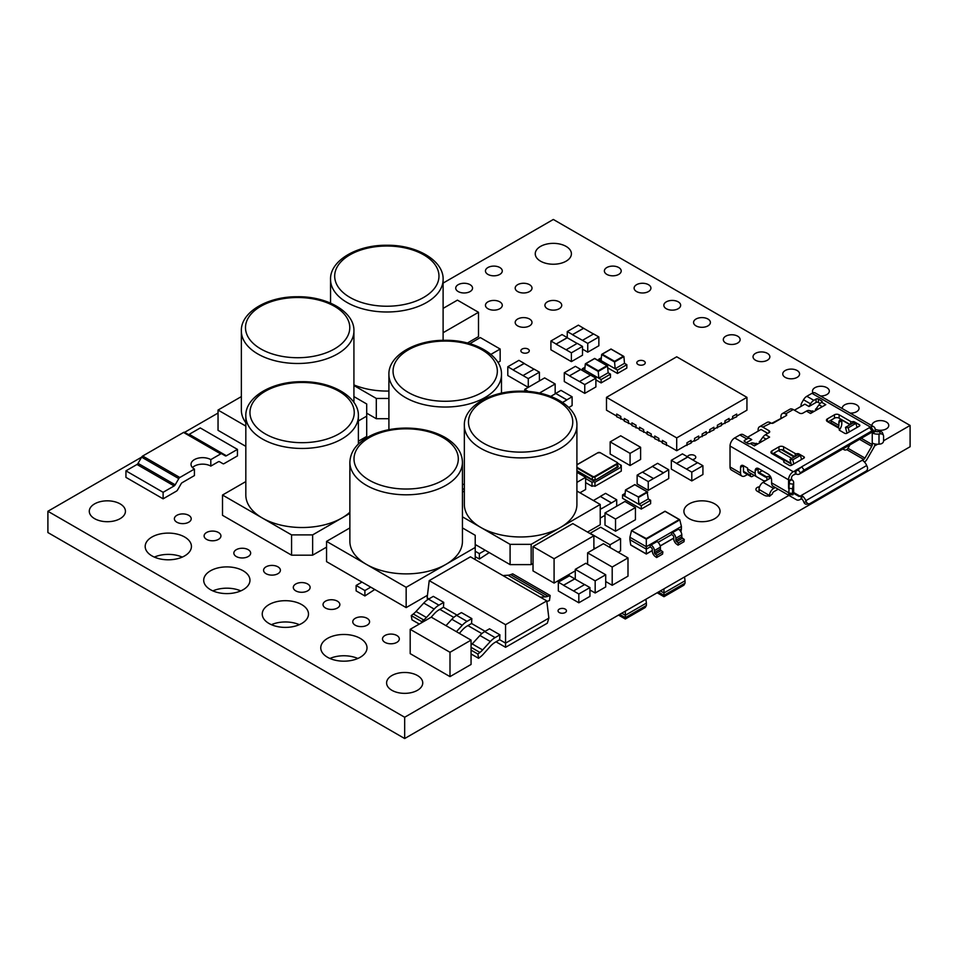 <?xml version="1.0" encoding="UTF-8"?>
<svg xmlns="http://www.w3.org/2000/svg" width="958" height="958" viewBox="0 0 958 958"><rect width="100%" height="100%" fill="white"/><g stroke="black" fill="none" stroke-linecap="round" stroke-linejoin="round"><path stroke-width="1.44" d="M413.317 613.994A16.549 9.556 120 0 0 416.023 611.467L423.759 603.049A16.549 9.556 -60 0 1 428.501 599.157L438.92 605.169A16.549 9.556 120 0 0 434.166 609.072L426.442 617.491A16.549 9.556 -60 0 1 423.735 620.006L413.317 613.994L411.257 615.599L411.976 619.838L419.293 624.065M471.061 653.955L478.581 658.302L480.545 656.769A16.549 9.556 120 0 0 483.407 654.063L490.268 646.399A16.549 9.556 -60 0 1 495.226 642.267L499.645 639.716L499.932 634.819L489.514 628.807L484.688 631.585L495.106 637.609L499.932 634.819M546.85 601.504A16.549 9.556 120 0 0 547.485 601.301L549.449 600.546L550.167 595.481L548.108 596.247A16.549 9.556 -60 0 1 545.401 596.858L540.372 597.181M194.27 437.926L194.881 437.566M188.187 434.417A2.108 1.209 120 0 0 189.229 434.309L226.399 455.769L237.44 449.386L237.44 455.912L224.052 463.636A2.108 1.209 -60 0 1 223.01 463.744L219.406 461.66M528.373 391.475L524.733 389.379L528.241 387.355L507.8 375.548L507.8 366.758L518.913 360.34L524.182 363.381L513.057 369.8L507.8 366.758M598.858 336.965L587.745 343.395L582.476 340.353L593.589 333.935L598.858 336.965L598.858 345.754L587.745 352.173L582.512 349.155M572.106 396.792L566.837 399.833L555.712 393.415L560.981 390.373L572.106 396.792L572.106 405.581L568.777 407.497M582.512 346.413L571.387 352.831L566.118 349.79L577.243 343.371L582.512 346.413L582.512 355.202L571.387 361.621L550.91 349.79L550.91 341L562.023 334.581L567.292 337.623L556.167 344.042L550.91 341M595.888 378.171L584.763 384.589L579.506 381.547L590.619 375.129L595.888 378.171L595.888 386.948L584.763 393.367L564.286 381.547L564.286 372.758L575.399 366.339L580.668 369.381L569.555 375.799L564.286 372.758M668.732 469.743L663.463 472.785L652.338 466.366L657.607 463.325L668.732 469.743L668.732 478.533L648.243 490.352L637.13 483.934L637.13 475.144L642.387 472.102L653.512 478.533L648.243 481.575L648.243 490.352M589.936 587.577L578.824 593.996L573.555 590.954L584.679 584.536L589.936 587.577L589.936 596.367L578.824 602.786L558.334 590.954L558.334 582.177L569.459 575.758L574.728 578.8L563.603 585.218L558.334 582.177M702.921 465.708L691.796 472.126L686.527 469.085L697.652 462.666L702.921 465.708L702.921 474.497L691.796 480.916L671.319 469.085L671.319 460.307L682.431 453.876L687.7 456.918L676.587 463.349L671.319 460.307M605.001 515.32L600.223 518.086M658.074 542.348L671.582 534.552L671.582 532.121L672.468 532.624A4.814 2.778 60 0 1 675.857 538.228L675.857 540.252A1.186 0.683 -120 0 0 676.587 541.641L678.312 542.923L678.025 545.162L683.988 541.713L684.287 539.474L682.551 538.192A1.186 0.683 -120 0 1 681.821 536.815L681.821 534.792A4.814 2.778 60 0 0 678.432 529.175L677.557 528.672L681.413 526.445L681.413 528.876L679.497 529.99M678.025 545.162L676.48 544.024A4.491 2.587 60 0 1 673.749 538.815L673.749 537.282A1.82 1.054 -120 0 0 672.468 535.055L671.582 534.552M656.134 541.042L646.303 546.719L646.303 549.15L650.159 546.922L650.159 544.479L651.045 544.994A4.814 2.778 60 0 1 654.434 550.599L654.434 552.622A1.186 0.683 -120 0 0 655.164 554.011L656.901 555.293L656.601 557.532L662.577 554.083L662.864 551.844L661.128 550.563A1.186 0.683 -120 0 1 660.409 549.173L660.409 547.15A4.814 2.778 60 0 0 657.008 541.545L656.134 541.042L677.557 528.672M656.601 557.532L655.056 556.382A4.491 2.587 60 0 1 652.326 551.185L652.326 549.653A1.82 1.054 -120 0 0 651.045 547.425L650.159 546.922M627.993 557.903L612.198 567.028L587.613 552.838L603.408 543.713L627.993 557.903L627.993 576.153L612.198 585.278L605.707 581.542M444.141 673.246L410.192 653.643L410.192 629.322L431.268 617.156L471.061 640.124L471.061 664.457L449.997 676.623L444.141 673.246M443.111 332.725L478.497 312.296L478.497 336.629L467.42 343.024M575.279 570.848L554.083 583.075L533.019 570.908L533.019 546.575L572.812 523.607L593.888 535.761L593.888 549.221M475.216 544.479L485.215 550.251L479.359 553.64L479.359 559.041L489.239 552.586M479.359 559.041L475.216 556.646M483.778 339.587L500.16 349.035L500.16 361.202L497.968 362.471M610.162 441.877L630.065 453.374L630.065 465.528L610.162 454.044L610.162 441.877L620.7 435.794L637.094 445.266M630.065 465.528L640.603 459.445L640.603 447.29L637.094 445.254M579.961 492.771L585.625 489.502L585.625 477.335L576.908 472.306M615.539 519.044L635.441 507.56L635.441 519.727L615.539 531.211L605.001 525.128L605.001 512.961L615.539 519.044L615.539 531.211M602.199 572.728L605.707 574.764L605.707 586.931L595.169 593.002L591.661 590.978M591.649 590.99L589.936 589.996M617.06 536.684L620.568 538.719L620.568 550.874L618.197 552.251M595.241 548.431L593.888 547.641M785.225 377.38A8.406 4.85 0 0 0 794.398 378.434A8.406 4.85 0 0 0 799.583 373.955A8.406 4.85 0 0 0 791.176 369.093A8.406 4.85 0 0 0 782.77 373.955A8.406 4.85 0 0 0 785.225 377.38M666.301 308.727A8.406 4.85 0 0 0 675.474 309.769A8.406 4.85 0 0 0 680.659 305.291A8.406 4.85 0 0 0 672.253 300.429A8.406 4.85 0 0 0 663.846 305.291A8.406 4.85 0 0 0 666.301 308.727M696.035 325.888A8.406 4.85 0 0 0 705.196 326.941A8.406 4.85 0 0 0 710.393 322.451A8.406 4.85 0 0 0 701.986 317.601A8.406 4.85 0 0 0 693.568 322.451A8.406 4.85 0 0 0 696.035 325.888M850.153 413.126A8.406 4.85 0 0 0 859.051 408.276A8.406 4.85 0 0 0 850.632 403.426A8.406 4.85 0 0 0 842.226 408.276A8.406 4.85 0 0 0 842.238 408.563M725.769 343.048A8.406 4.85 0 0 0 734.93 344.102A8.406 4.85 0 0 0 740.127 339.623A8.406 4.85 0 0 0 731.708 334.761A8.406 4.85 0 0 0 723.302 339.623A8.406 4.85 0 0 0 725.769 343.048M820.419 395.965A8.406 4.85 0 0 0 829.317 391.115A8.406 4.85 0 0 0 820.91 386.266A8.406 4.85 0 0 0 812.492 391.115A8.406 4.85 0 0 0 813.043 392.84M151.963 555.903A23.124 13.352 0 0 0 177.158 558.789A23.124 13.352 0 0 0 191.432 546.455A23.124 13.352 0 0 0 168.309 533.103A23.124 13.352 0 0 0 145.185 546.455A23.124 13.352 0 0 0 151.963 555.903M210.485 589.685A23.124 13.352 0 0 0 235.68 592.583A23.124 13.352 0 0 0 249.966 580.249A23.124 13.352 0 0 0 226.83 566.896A23.124 13.352 0 0 0 203.707 580.249A23.124 13.352 0 0 0 210.485 589.685M327.54 657.272A23.124 13.352 0 0 0 352.736 660.158A23.124 13.352 0 0 0 367.01 647.824A23.124 13.352 0 0 0 343.886 634.471A23.124 13.352 0 0 0 320.762 647.824A23.124 13.352 0 0 0 327.54 657.272M269.006 623.478A23.124 13.352 0 0 0 294.214 626.376A23.124 13.352 0 0 0 308.488 614.042A23.124 13.352 0 0 0 285.364 600.69A23.124 13.352 0 0 0 262.241 614.042A23.124 13.352 0 0 0 269.006 623.478M636.579 291.555A8.406 4.85 0 0 0 645.74 292.609A8.406 4.85 0 0 0 650.925 288.118A8.406 4.85 0 0 0 642.519 283.269A8.406 4.85 0 0 0 634.112 288.118A8.406 4.85 0 0 0 636.579 291.555M755.503 360.22A8.406 4.85 0 0 0 764.664 361.274A8.406 4.85 0 0 0 769.849 356.783A8.406 4.85 0 0 0 761.442 351.933A8.406 4.85 0 0 0 753.036 356.783A8.406 4.85 0 0 0 755.503 360.22M875.145 429.244A8.406 4.85 0 0 0 884.03 429.819A8.406 4.85 0 0 0 888.773 425.448A8.406 4.85 0 0 0 880.366 420.586A8.406 4.85 0 0 0 871.96 425.448A8.406 4.85 0 0 0 871.972 425.723M692.119 459.612A4.203 2.431 0 0 0 695.783 457.206A4.203 2.431 0 0 0 691.951 454.787A4.203 2.431 0 0 0 687.437 456.774M559.268 612.545A4.203 2.431 0 0 0 563.855 613.072A4.203 2.431 0 0 0 566.453 610.833A4.203 2.431 0 0 0 562.25 608.402A4.203 2.431 0 0 0 558.047 610.833A4.203 2.431 0 0 0 559.268 612.545M487.921 308.727A8.406 4.85 0 0 0 497.082 309.769A8.406 4.85 0 0 0 502.279 305.291A8.406 4.85 0 0 0 493.861 300.429A8.406 4.85 0 0 0 485.455 305.291A8.406 4.85 0 0 0 487.921 308.727M458.187 291.555A8.406 4.85 0 0 0 467.348 292.609A8.406 4.85 0 0 0 472.545 288.118A8.406 4.85 0 0 0 464.139 283.269A8.406 4.85 0 0 0 455.721 288.118A8.406 4.85 0 0 0 458.187 291.555M638.064 364.507A4.203 2.431 0 0 0 642.638 365.034A4.203 2.431 0 0 0 645.237 362.795A4.203 2.431 0 0 0 641.034 360.364A4.203 2.431 0 0 0 636.83 362.795A4.203 2.431 0 0 0 638.064 364.507M522.11 352.496A4.203 2.431 0 0 0 526.696 353.023A4.203 2.431 0 0 0 529.283 350.772A4.203 2.431 0 0 0 525.08 348.353A4.203 2.431 0 0 0 520.877 350.772A4.203 2.431 0 0 0 522.11 352.496M517.655 291.555A8.406 4.85 0 0 0 526.816 292.609A8.406 4.85 0 0 0 532.001 288.118A8.406 4.85 0 0 0 523.595 283.269A8.406 4.85 0 0 0 515.188 288.118A8.406 4.85 0 0 0 517.655 291.555M487.921 274.395A8.406 4.85 0 0 0 497.082 275.449A8.406 4.85 0 0 0 502.279 270.958A8.406 4.85 0 0 0 493.861 266.108A8.406 4.85 0 0 0 485.455 270.958A8.406 4.85 0 0 0 487.921 274.395M176.847 522.206A8.406 4.85 0 0 0 186.008 523.26A8.406 4.85 0 0 0 191.205 518.769A8.406 4.85 0 0 0 182.786 513.919A8.406 4.85 0 0 0 174.38 518.769A8.406 4.85 0 0 0 176.847 522.206M206.569 539.366A8.406 4.85 0 0 0 215.742 540.42A8.406 4.85 0 0 0 220.927 535.941A8.406 4.85 0 0 0 212.52 531.079A8.406 4.85 0 0 0 204.114 535.941A8.406 4.85 0 0 0 206.569 539.366M236.303 556.538A8.406 4.85 0 0 0 245.476 557.592A8.406 4.85 0 0 0 250.661 553.101A8.406 4.85 0 0 0 242.254 548.251A8.406 4.85 0 0 0 233.848 553.101A8.406 4.85 0 0 0 236.303 556.538M384.96 642.363A8.406 4.85 0 0 0 394.121 643.417A8.406 4.85 0 0 0 399.318 638.926A8.406 4.85 0 0 0 390.912 634.076A8.406 4.85 0 0 0 382.493 638.926A8.406 4.85 0 0 0 384.96 642.363M355.226 625.191A8.406 4.85 0 0 0 364.399 626.245A8.406 4.85 0 0 0 369.584 621.766A8.406 4.85 0 0 0 361.178 616.904A8.406 4.85 0 0 0 352.772 621.766A8.406 4.85 0 0 0 355.226 625.191M325.504 608.031A8.406 4.85 0 0 0 334.665 609.084A8.406 4.85 0 0 0 339.851 604.594A8.406 4.85 0 0 0 331.444 599.744A8.406 4.85 0 0 0 323.038 604.594A8.406 4.85 0 0 0 325.504 608.031M517.655 325.888A8.406 4.85 0 0 0 526.816 326.941A8.406 4.85 0 0 0 532.001 322.451A8.406 4.85 0 0 0 523.595 317.601A8.406 4.85 0 0 0 515.188 322.451A8.406 4.85 0 0 0 517.655 325.888M606.845 274.395A8.406 4.85 0 0 0 616.006 275.449A8.406 4.85 0 0 0 621.203 270.958A8.406 4.85 0 0 0 612.785 266.108A8.406 4.85 0 0 0 604.378 270.958A8.406 4.85 0 0 0 606.845 274.395M547.377 308.727A8.406 4.85 0 0 0 556.55 309.769A8.406 4.85 0 0 0 561.735 305.291A8.406 4.85 0 0 0 553.329 300.429A8.406 4.85 0 0 0 544.922 305.291A8.406 4.85 0 0 0 547.377 308.727M266.037 573.698A8.406 4.85 0 0 0 275.197 574.752A8.406 4.85 0 0 0 280.395 570.261A8.406 4.85 0 0 0 271.988 565.412A8.406 4.85 0 0 0 263.57 570.261A8.406 4.85 0 0 0 266.037 573.698M295.771 590.87A8.406 4.85 0 0 0 304.931 591.912A8.406 4.85 0 0 0 310.129 587.434A8.406 4.85 0 0 0 301.71 582.572A8.406 4.85 0 0 0 293.304 587.434A8.406 4.85 0 0 0 295.771 590.87M540.54 261.175A18.082 10.442 0 0 0 560.25 263.438A18.082 10.442 0 0 0 571.411 253.798A18.082 10.442 0 0 0 553.329 243.356A18.082 10.442 0 0 0 535.247 253.798A18.082 10.442 0 0 0 540.54 261.175M391.894 690.299A18.082 10.442 0 0 0 411.593 692.562A18.082 10.442 0 0 0 422.753 682.922A18.082 10.442 0 0 0 404.671 672.48A18.082 10.442 0 0 0 386.589 682.922A18.082 10.442 0 0 0 391.894 690.299M94.579 518.649A18.082 10.442 0 0 0 114.277 520.913A18.082 10.442 0 0 0 125.438 511.273A18.082 10.442 0 0 0 107.368 500.83A18.082 10.442 0 0 0 89.286 511.273A18.082 10.442 0 0 0 94.579 518.649M689.197 518.649A18.082 10.442 0 0 0 708.896 520.913A18.082 10.442 0 0 0 720.057 511.273A18.082 10.442 0 0 0 701.986 500.83A18.082 10.442 0 0 0 683.904 511.273A18.082 10.442 0 0 0 689.197 518.649M883.575 440.764L910.1 425.448L553.329 219.466L443.111 283.089M218.041 413.042L183.984 432.705M217.801 462.067L210.808 466.103L210.808 459.612L220.699 453.9A2.108 1.209 -60 0 1 221.753 453.793L184.595 432.333A2.108 1.209 120 0 0 183.541 432.441L142.67 456.032A2.108 1.209 120 0 0 141.628 457.146L47.9 511.273L404.671 717.255L788.937 495.394M874.51 445.997L877.54 444.249M374.782 589.481L364.902 595.948L364.902 590.535L370.746 587.158L406.156 607.6L427.436 595.313M349.874 527.918L326.558 541.378L326.558 561.651L361.968 582.093L356.125 585.47L356.125 590.882L364.902 595.948M638.363 496.927L625.442 490.101L638.363 496.927L647.129 491.873L648.267 498.95L650.626 500.292L650.626 503.68L641.261 509.081L622.532 498.268L622.532 494.891L641.261 505.704L641.261 509.081M608.126 372.782L607.576 366.016L598.235 371.441L585.302 363.968L584.739 370.063L598.786 378.182L608.126 372.782L610.486 374.135L610.486 377.512L601.121 382.913L595.888 379.895M624.484 363.345L623.921 356.568L614.593 361.992L601.648 354.532L601.097 360.627L615.144 368.734L624.484 363.345L626.831 364.687L626.831 368.076L617.467 373.476L607.719 367.848M759.55 486.772A4.55 2.623 0 0 0 755.91 489.346A4.55 2.623 0 0 0 757.239 491.203L764.268 495.262A4.55 2.623 0 0 0 768.891 495.897L769.537 496.28L772.459 493.837A1.653 0.958 120 0 1 773.633 491.813L778.183 489.191M163.111 498.831L125.941 477.371L125.941 470.845L163.111 492.304L163.111 498.831L176.488 491.107A2.108 1.209 120 0 0 177.541 489.993L181.122 483.778A2.108 1.209 -60 0 1 182.176 482.664L194.426 475.563L194.426 469.073L179.841 477.491L142.67 456.032M698.669 436.034L694.562 438.393L694.574 441.099L698.669 438.74L698.669 436.034L694.562 438.393L694.562 440.417L691.065 442.44M694.574 441.099L693.975 440.764M721.494 422.861L717.386 425.22L721.482 422.849L721.494 425.556L716.8 427.579M651.835 436.369L647.141 434.345L647.153 431.639L651.248 433.998L651.248 436.034L654.757 438.046M729.098 418.466L724.99 420.825L729.086 418.454L729.098 421.173L724.416 423.185M713.89 427.244L709.782 429.603L713.878 427.244L713.89 429.95L709.195 431.974M706.274 431.639L702.166 433.998L706.262 431.639L706.274 434.345L701.579 436.369M691.065 440.429L686.958 442.788L691.053 440.417L691.065 443.135L686.371 445.147M667.055 445.147L662.361 443.135L662.373 440.417L666.469 442.788L666.469 444.811L676.707 450.727L676.707 437.89L746.941 397.342L746.941 410.18L736.714 416.083M659.451 440.764L654.757 438.74L654.769 436.022L658.865 438.393L658.865 440.417L662.361 442.44M644.231 431.974L639.537 429.95L639.537 427.244L643.644 429.603L643.644 431.639L647.141 433.651M636.627 427.579L631.933 425.556L631.945 422.849L636.04 425.22L636.04 427.244L639.537 429.268M629.011 423.185L624.317 421.173L624.329 418.454L628.424 420.825L628.424 422.849L631.933 424.873M621.407 418.79L616.712 416.778L616.724 414.06L620.82 416.431L620.82 418.454L624.317 420.478M736.714 414.072L732.607 416.431L736.702 414.06L736.714 416.778L732.02 418.79M585.625 482.616L592.02 486.317A2.072 1.198 0 0 1 594.954 486.317L621.287 471.108L621.287 465.36L617.766 463.337A2.072 1.198 180 0 1 617.168 464.151L595.193 476.833A2.072 1.198 180 0 1 592.272 476.833L576.908 467.959M182.271 557.101A23.124 13.352 0 0 0 154.346 557.101M240.805 590.894A23.124 13.352 0 0 0 212.868 590.894M357.849 658.469A23.124 13.352 0 0 0 329.923 658.469M299.327 624.676A23.124 13.352 0 0 0 271.401 624.676M47.9 511.273L47.9 532.552L404.671 738.534L910.1 446.727L910.1 425.448M404.671 717.255L404.671 738.534M617.072 536.696L600.678 527.223L590.14 533.307L610.042 544.791L610.042 547.545M620.568 538.719L610.042 544.791M602.199 572.74L585.805 563.268L575.279 569.351L578.788 571.387M575.279 569.351L575.279 579.243M605.707 574.764L595.169 580.847L595.169 593.002M578.776 571.387L595.169 580.847M635.441 507.56L624.903 501.477L605.001 512.961M576.908 482.377L585.625 477.335M630.065 453.374L640.603 447.29M483.778 339.575L480.269 337.551L469.815 343.683M500.16 349.035L490.903 354.388M462.439 516.829L480.82 527.451A56.282 32.5 180 0 1 464.343 504.471L464.343 425.4C463.576 406.851 490.173 390.816 520.314 391.163C550.682 390.613 577.698 406.719 576.908 425.4A56.282 32.5 180 0 1 542.156 455.421A56.282 32.5 180 0 1 480.82 448.38A56.282 32.5 180 0 1 464.343 425.4M464.343 491.011L462.439 492.113M576.908 425.4L576.908 504.471A56.282 32.5 180 0 1 560.418 527.451L600.223 504.471L576.908 491.011M600.223 504.471L600.223 524.745L587.505 532.085M485.215 550.251L510.087 564.621L531.163 564.621L533.019 563.543M510.087 544.348L531.163 544.348L560.418 527.451A56.282 32.5 180 0 1 480.82 527.451L510.087 544.348L510.087 564.621M531.163 544.348L531.163 564.621M476.437 545.186L475.216 545.892M479.359 553.64L475.216 551.245M245.823 481.575L222.507 495.035L222.507 515.308L291.567 555.173L312.631 555.173L326.558 547.138M312.631 534.899L341.898 518.003A56.282 32.5 180 0 1 262.3 518.003L291.567 534.899L312.631 534.899L312.631 555.173M222.507 495.035L262.3 518.003A56.282 32.5 180 0 1 245.823 495.035L245.823 415.964C245.044 397.414 271.653 381.38 301.794 381.715C332.163 381.176 359.166 397.283 358.388 415.964A56.282 32.5 180 0 1 341.898 438.944A56.282 32.5 180 0 1 280.562 445.985A56.282 32.5 180 0 1 245.823 415.964M291.567 534.899L291.567 555.173M349.874 512.207A56.282 32.5 180 0 1 341.898 518.003L349.874 513.404M241.356 396.6L218.041 410.06L218.041 430.334L245.823 446.368M358.388 441.219L366.698 436.417L366.698 403.977L353.921 396.6M218.041 410.06L245.823 426.094M245.823 422.741A56.282 32.5 180 0 1 241.356 410.06L241.356 331.001C240.59 312.452 267.186 296.405 297.339 296.752C327.696 296.202 354.711 312.308 353.921 331.001A56.282 32.5 180 0 1 337.444 353.969A56.282 32.5 180 0 1 276.108 361.01A56.282 32.5 180 0 1 241.356 331.001M358.388 420.945L366.698 416.143M326.558 541.378L406.156 587.326L445.961 564.358A56.282 32.5 180 0 1 366.363 564.358A56.282 32.5 180 0 1 349.874 541.378L349.874 462.307A56.282 32.5 180 0 0 406.156 494.807A56.282 32.5 180 0 0 462.439 462.307L462.439 541.378A56.282 32.5 180 0 1 445.961 564.358L475.216 547.461L475.216 535.294L462.439 527.918M361.968 582.093L370.746 587.158M406.156 587.326L406.156 607.6M475.216 547.461L475.216 559.568M356.125 585.47L364.902 590.535M462.439 489.61L464.343 488.508M464.343 484.173A56.282 32.5 180 0 1 462.439 484.544M388.912 391.044A56.282 32.5 180 0 1 353.921 384.924M353.921 385.523L376.302 398.444L388.912 398.444M366.698 413.173L376.302 418.718L388.912 418.718M376.302 398.444L376.302 418.718M533.019 546.575L554.083 558.742L559.939 555.365M554.083 558.742L554.083 583.075M559.951 555.377L593.888 535.761M478.497 312.296L457.433 300.129L443.111 308.392M410.192 629.322L449.997 652.29L449.997 676.623M449.997 652.29L471.061 640.124M587.613 552.838L587.613 564.31M612.198 567.028L612.198 585.278M618.185 615.264A2.934 1.688 120 0 0 618.772 615.024L619.754 614.449L625.323 617.659L646.387 605.504L646.387 603.109L625.323 615.275L621.742 613.204M646.387 605.504L645.213 607.528L625.323 619.012L625.323 611.144M625.323 619.012L618.581 615.12M645.896 599.265L646.387 603.109M658.409 592.044L663.966 595.349L685.042 583.183L685.042 580.788L663.966 592.954L660.397 590.894M685.042 583.183L683.868 585.206L663.966 596.702L663.966 588.835M663.966 596.702L657.236 592.81M656.841 592.942A2.934 1.688 120 0 0 657.416 592.703L658.409 592.14M685.042 580.788L684.551 576.956M625.143 493.382L622.532 494.891M650.626 500.292L641.261 505.704M625.442 490.137L624.879 496.232L638.926 504.339L638.375 497.597M648.267 498.95L638.926 504.339M625.442 490.101L634.783 484.712L647.704 492.173L638.363 497.561M601.121 382.913L601.121 379.536L610.486 374.135M582.392 370.506L582.392 368.722L601.121 379.536M582.392 368.722L585.003 367.213M598.786 378.182L598.235 371.441M594.643 358.579L585.889 363.633L598.235 370.758L606.989 365.705L594.643 358.579M598.235 371.405L598.235 370.758M617.467 373.476L617.467 370.099L626.831 364.687M598.75 360.807L598.75 359.286L617.467 370.099M598.75 359.286L601.361 357.777M615.144 368.734L614.593 361.992M611 349.131L602.235 354.197L614.581 361.322L623.347 356.268L611 349.131L602.187 354.197M614.581 361.956L614.581 361.322M750.497 473.204L750.497 475.419A2.479 1.437 120 0 0 751.012 476.557A2.479 1.437 120 0 0 752.258 476.437L754.174 475.324M758.844 472.629L762.209 470.689L759.047 472.522L766.651 476.916A2.479 1.437 120 0 1 765.418 477.036L758.64 473.12A2.479 1.437 120 0 1 758.125 471.995L758.125 469.001L755.191 470.701L755.191 473.396A7.448 4.299 -60 0 0 756.736 476.809L763.179 480.521A7.448 4.299 -60 0 0 766.879 480.174M831.269 421.209L831.269 420.023M749.132 472.414L756.736 476.809L749.132 472.414A7.448 4.299 -60 0 1 747.587 469.001L747.587 468.055L743.492 465.696L743.492 471.372A2.479 1.437 120 0 0 744.007 472.51L751.012 476.557M740.558 467.384L743.492 465.696A4.143 2.395 -120 0 0 741.42 465.492A4.143 2.395 -120 0 0 740.558 467.384L740.558 473.06A6.622 3.82 -60 0 0 741.935 476.09A6.622 3.82 -60 0 0 745.24 475.767L747.444 474.497M795.93 470.534L795.93 473.923L793.236 475.084A2.479 1.437 120 0 0 791.476 478.126L791.823 479.695L788.877 481.383L788.554 479.814A6.622 3.82 -60 0 1 793.236 471.707L795.93 470.534A3.305 1.916 -120 0 0 797.236 470.522A3.305 1.916 -120 0 0 797.535 470.27L801.678 466.786L804.121 470.043L800.505 472.917L798.05 469.659M758.161 468.402A4.97 2.862 -120 0 0 758.125 469.001M801.331 458.678L802.133 459.133M772.519 453.936L778.95 450.224A3.305 1.916 180 0 1 783.632 450.224L794.769 456.643M856.811 426.645L857.614 427.112M827.999 421.903L834.442 418.191A3.305 1.916 180 0 1 839.124 418.191L850.261 424.622M741.935 476.09L731.397 470.007A6.622 3.82 -60 0 1 730.032 466.977L730.032 446.033A6.622 3.82 -60 0 1 734.714 437.914L739.839 434.956A6.622 3.82 -60 0 1 743.145 434.633L751.731 439.578L746.414 442.656M816.623 409.952L815.45 409.282A2.479 1.437 120 0 0 816.455 408.336L819.006 404.815A6.622 3.82 -60 0 1 821.677 402.3A1.653 0.958 0 0 0 822.168 401.63A1.653 0.958 0 0 0 821.677 400.959L818.407 399.067A1.653 0.958 0 0 0 816.06 399.067L813.857 400.336L806.84 396.277A6.622 3.82 120 0 0 803.523 399.773L801.81 402.755A4.97 4.06 -60 0 0 801.08 406.36M806.84 396.277L811.965 393.319A6.622 3.82 -60 0 1 815.27 392.984L873.804 426.777A6.622 3.82 -60 0 1 875.169 429.807L875.552 431.351L872.606 433.052A7.425 4.287 0 0 0 879.001 434.022L880.33 433.854L879.504 431.531L878.187 431.687A3.317 1.916 180 0 1 875.552 431.351M831.281 420.011L831.281 420.969L838.885 425.364L838.885 422.382A4.97 2.862 60 0 1 839.915 420.107A4.97 2.862 60 0 1 842.393 420.346L850.021 424.753M793.571 493.298L798.78 496.304A2.479 1.437 120 0 0 800.014 496.172L801.786 495.573A7.448 4.299 60 0 1 805.834 500.663L806.349 501.86A3.305 2.646 79.9 0 0 809.27 503.776A3.305 2.646 79.9 0 0 809.977 503.513L866.164 471.073A3.305 2.646 79.9 0 0 867.218 466.726L866.703 465.516A7.448 4.299 60 0 0 862.643 460.439L863.709 459.409A2.479 1.437 120 0 0 864.954 458.092L871.732 446.344A2.479 1.437 120 0 0 872.247 444.62L872.606 443.183A7.425 4.287 0 0 0 879.001 444.153L880.33 443.997A3.305 2.646 160.3 0 0 883.575 440.908L883.575 436.177A3.305 2.646 160.3 0 0 883.456 435.447A3.305 2.646 160.3 0 0 880.33 433.854M872.606 433.052L872.247 431.938M801.786 495.573L801.786 498.974L800.253 499.417A7.448 4.299 -60 0 1 796.529 499.789L790.099 496.064A7.448 4.299 -60 0 1 788.817 494.388L789.188 483.67L793.224 484.149L793.499 483.383A7.425 4.287 0 0 0 793.655 482.509A7.425 4.287 0 0 0 791.823 479.695M779.561 489.981L796.529 499.789L779.561 489.981A7.448 4.299 120 0 0 779.584 489.993M875.049 444.009A7.448 4.299 -60 0 1 873.624 447.841L867.194 458.99A7.448 4.299 -60 0 1 864.583 462.139M786.219 415.616L786.219 414.263A1.653 0.958 0 0 1 786.698 414.946A1.653 0.958 0 0 1 786.219 415.616L773.334 423.053A1.653 0.958 0 0 1 770.998 423.053L762.808 427.112A6.622 3.82 -120 0 0 759.49 426.777A6.622 3.82 -120 0 0 758.125 429.807L758.125 431.16M760.448 442.392L759.275 441.71A2.479 1.437 120 0 0 760.281 440.764L762.831 437.243A6.622 3.82 -60 0 1 765.502 434.74L769.011 432.717A2.479 1.437 0 0 0 769.729 431.699A2.479 1.437 0 0 0 769.011 430.693L762.808 427.112M750.174 438.692L743.145 434.633L750.174 438.692A6.622 3.82 -60 0 0 746.857 439.015L744.665 440.285A1.653 0.958 0 0 0 744.174 440.955A1.653 0.958 0 0 0 744.665 441.638L747.935 443.53A1.653 0.958 0 0 0 750.282 443.53L754.377 445.889L769.597 437.099L765.502 434.74M870.343 427.196L870.487 427.112A6.622 3.82 -60 0 1 873.804 426.777M786.219 414.263L785.632 413.928A6.622 3.82 -120 0 0 782.315 413.605L789.931 409.21A6.622 3.82 60 0 1 793.236 409.533L799.439 413.114A2.479 1.437 0 0 0 802.948 413.114L806.456 411.102L810.552 413.461L825.772 404.671L821.677 402.3L821.677 400.959M789.141 465.289A1.653 0.958 0 0 0 791.476 465.289L803.882 458.128A1.653 0.958 0 0 0 804.373 457.445A1.653 0.958 0 0 0 803.882 456.774L798.936 453.912A1.653 0.958 0 0 0 797.08 453.721A1.653 0.958 180 0 1 795.224 453.529L783.632 446.835A3.305 1.916 0 0 0 778.95 446.835L771.932 450.895A3.305 1.916 0 0 0 770.962 452.248A3.305 1.916 0 0 0 771.932 453.601L783.512 460.283A1.653 0.958 180 0 1 784.003 460.966A1.653 0.958 180 0 1 783.848 461.361A1.653 0.958 0 0 0 783.704 461.756A1.653 0.958 0 0 0 784.183 462.427L789.141 465.289M854.416 421.879A1.653 0.958 0 0 0 852.56 421.688A1.653 0.958 180 0 1 850.704 421.496L839.124 414.802A3.305 1.916 0 0 0 834.442 414.802L827.413 418.862A3.305 1.916 0 0 0 826.443 420.215A3.305 1.916 0 0 0 827.413 421.568L839.004 428.25A1.653 0.958 180 0 1 839.483 428.933A1.653 0.958 180 0 1 839.34 429.328A1.653 0.958 0 0 0 839.184 429.723A1.653 0.958 0 0 0 839.675 430.393L844.621 433.256A1.653 0.958 0 0 0 846.968 433.256L859.374 426.094A1.653 0.958 0 0 0 859.853 425.412A1.653 0.958 0 0 0 859.374 424.741L854.416 421.879L854.416 423.113M755.563 476.138L755.563 476.138A7.448 4.299 -60 0 1 755.563 476.138L763.179 480.521M830.418 423.304L830.766 422.694A2.479 1.437 120 0 0 831.281 420.969M838.022 427.687L838.37 427.088A2.479 1.437 120 0 0 838.885 425.364M758.293 472.761A2.479 1.437 120 0 0 759.047 472.522M841.854 420.083A4.97 2.862 -120 0 0 841.807 420.682L841.807 423.388A7.448 4.299 -60 0 1 840.274 428.585L839.483 429.938M782.315 413.605A6.622 3.82 -120 0 0 780.95 416.634L780.95 417.987M790.099 496.064L773.13 486.269A7.448 4.299 120 0 1 771.585 482.856L771.585 480.162A4.97 2.862 -120 0 0 768.065 474.078L758.7 468.666A4.97 2.862 -120 0 0 756.221 468.426A4.97 2.862 -120 0 0 755.191 470.701M849.962 444.859L847.974 448.296A2.479 1.437 -60 0 1 846.74 449.601L863.709 459.409M758.999 492.22L758.999 489.454A5.796 3.341 120 0 1 763.095 482.353L769.825 478.473A1.653 0.958 0 0 0 770.316 477.791A1.653 0.958 0 0 0 769.825 477.12L769.238 476.773A1.653 0.958 0 0 0 766.903 476.773L766.651 476.916M769.537 496.28L769.537 495.526A5.796 3.341 -60 0 1 773.633 488.436L775.25 487.502M843.088 448.823A1.653 0.958 0 0 0 843.567 449.41L844.154 449.745A1.653 0.958 0 0 0 846.489 449.745L846.74 449.601M747.623 437.219L761.047 429.471L767.837 433.387M813.857 400.336A6.622 3.82 -60 0 0 810.552 403.833L808.995 406.515L804.9 404.156L794.41 410.216M771.741 423.304L784.458 416.634M759.49 426.777L767.095 422.382A6.622 3.82 60 0 1 770.412 422.718M750.282 443.53A6.622 3.82 -60 0 1 752.952 442.955L755.503 443.53A2.479 1.437 120 0 0 756.509 443.315L757.67 443.985M808.995 406.515L816.06 402.444A1.653 0.958 180 0 1 818.407 402.444L820.168 403.462M806.456 411.102A6.622 3.82 -60 0 1 809.127 410.527L811.677 411.102A2.479 1.437 120 0 0 812.683 410.886L813.845 411.557M847.231 433.1A4.143 2.395 60 0 1 846.549 431.471L845.459 427.388L848.213 427.819L849.303 431.902M848.213 427.819L855.937 423.352L853.183 422.921L845.459 427.388M855.937 423.352L857.027 427.448M791.751 465.133A4.143 2.395 60 0 1 791.069 463.504L789.979 459.421L792.733 459.852L793.823 463.935M792.733 459.852L800.457 455.385L797.703 454.954L789.979 459.421M800.457 455.385L801.547 459.481M872.247 443.398L872.247 432.441L875.169 430.753M879.504 431.531A3.305 2.646 -19.7 0 1 882.617 433.112L883.456 435.447M788.877 481.383A3.317 1.916 180 0 1 789.524 482.521A3.317 1.916 180 0 1 789.452 482.916L789.188 483.67M788.518 492.975L792.553 493.454L792.829 494.867L793.499 493.514A7.425 4.287 0 0 0 793.655 492.651L793.655 482.509M792.553 493.454L792.553 488.724L788.518 488.245M793.224 484.149L792.553 488.724M795.93 473.923A7.448 4.299 -120 0 0 799.307 474.102A7.448 4.299 -120 0 0 799.99 473.527L800.505 472.917M799.307 474.102L871.876 432.202A7.448 4.299 -120 0 0 872.558 431.627L873.373 430.381L872.008 430.849L804.121 470.043M872.008 430.849L869.565 427.579L801.678 466.786M869.565 427.579L870.93 427.124L873.373 430.381M801.786 498.974A3.305 1.916 60 0 1 803.391 501.094L803.906 502.303L806.349 501.86M809.27 503.776L806.828 504.207A3.305 2.646 -100.1 0 1 803.906 502.303M681.413 526.445L679.809 519.847L646.303 539.186L631.526 530.66L646.303 538.552L646.303 546.719L629.909 537.258L629.909 539.689L646.303 549.15L646.303 553.916L652.326 550.443M675.857 538.228L681.821 534.792M678.312 542.923L684.287 539.474M654.434 550.599L660.409 547.15M656.901 555.293L662.864 551.844M646.303 538.552L679.222 519.547L665.032 511.356L631.526 530.66L629.909 537.258M680.958 531.929L681.413 528.876M629.909 539.689L630.711 544.91L646.303 553.916M611.432 502.818L600.307 496.4L605.576 493.358L616.701 499.777L611.432 502.962L600.307 496.4M616.701 499.777L616.701 506.219M600.307 496.543L593.397 500.531M600.223 507.836L601.48 508.698L611.432 502.962M601.48 508.566L600.223 509.297M691.796 472.126L691.796 480.916M697.532 462.738L687.7 456.918M687.7 457.062L676.587 463.48L686.527 469.085M584.56 584.608L574.728 578.931L563.603 585.218M578.824 593.996L578.824 602.786M563.603 585.35L573.555 590.954M653.512 478.533L663.463 472.917L652.338 466.366M652.338 466.498L642.507 472.174M648.243 481.575L637.13 475.144M590.499 375.189L580.668 369.513L569.555 375.799M584.763 384.589L584.763 393.367M569.555 375.931L579.506 381.547M577.123 343.443L567.292 337.767L556.167 344.042M571.387 352.831L571.387 361.621M556.167 344.185L566.118 349.79M555.161 393.87L555.161 383.966L544.635 377.895L528.241 387.355M555.161 383.966L551.652 386.002M524.733 389.379L524.733 391.247M551.664 386.014L539.402 393.079M562.586 402.42L566.837 399.965L555.712 393.415M555.712 393.546L550.778 396.396M583.65 328.187L572.525 334.605L567.256 331.564L578.381 325.145L583.65 328.319L572.525 334.605M567.256 331.564L567.256 337.611M587.745 343.395L587.745 352.173M572.525 334.737L582.476 340.353M593.481 333.995L583.65 328.319M534.013 369.189L524.182 363.513L513.057 369.8M528.277 378.59L523.008 375.548L534.133 369.129L539.402 372.171L528.277 378.59L528.277 387.331M513.057 369.932L523.008 375.548M539.402 372.171L539.402 380.913M174.152 485.934L136.982 464.474A2.108 1.209 120 0 0 138.036 463.361L175.194 484.82A2.108 1.209 -60 0 1 174.152 485.934L163.111 492.304M175.194 484.82L178.787 478.605A2.108 1.209 -60 0 1 179.841 477.491M136.982 464.474L125.941 470.845M178.787 478.605L141.628 457.146L138.036 463.361M223.01 463.744L219.418 461.672A2.108 1.209 -60 0 0 218.364 461.768L217.813 462.091M226.399 455.769A2.108 1.209 -60 0 1 225.346 455.864L221.753 453.793M189.229 434.309L200.27 427.939L237.44 449.386M192.486 467.588A11.592 6.694 180 0 1 210.808 466.103M210.808 459.612A11.592 6.694 0 0 0 198.186 458.164A11.592 6.694 0 0 0 191.025 464.343A11.592 6.694 0 0 0 194.426 469.073M470.438 556.814L429.22 580.62L505.561 624.688L546.779 600.894L470.438 556.814M499.645 639.716L505.561 643.129L548.862 618.126L547.317 623.191L505.561 647.297L496.028 641.8M481.862 633.621L467.935 625.586M453.769 617.395L439.842 609.36M431.184 617.203L434.082 613.958A16.549 9.556 -60 0 1 439.039 609.827L443.458 607.276L443.746 602.378L433.327 596.367L428.501 599.157M438.92 605.169L443.746 602.378M423.735 620.006L421.676 621.61L421.843 622.592M411.257 615.599L421.676 621.61M459.337 633.358L462.175 630.184A16.549 9.556 -60 0 1 467.133 626.041L471.552 623.49L471.839 618.593L461.421 612.581L456.595 615.371L467.013 621.383L471.839 618.593M467.013 621.383A16.549 9.556 120 0 0 462.259 625.287L456.403 631.669M445.985 625.658L451.841 619.275A16.549 9.556 -60 0 1 456.595 615.371M495.106 637.609A16.549 9.556 120 0 0 490.352 641.501L482.628 649.919A16.549 9.556 -60 0 1 479.91 652.446L477.862 654.051L478.581 658.302M471.061 645.081A16.549 9.556 120 0 0 472.21 643.908L479.934 635.489A16.549 9.556 -60 0 1 484.688 631.585M471.061 650.123L477.862 654.051M502.914 575.566L507.944 575.231A16.549 9.556 120 0 0 510.65 574.62L512.71 573.854L550.167 595.481M429.22 580.62L427.136 597.852L427.687 599.66M505.561 624.688L505.561 647.297M471.552 623.49L485.131 631.334M443.458 607.276L457.038 615.108M427.136 597.852L428.945 598.894M548.862 618.126L546.779 600.894M702.166 433.998L702.166 436.034L698.669 438.046M709.782 429.603L709.782 431.639L706.274 433.651M717.386 425.22L717.386 427.244L713.89 429.268M724.99 420.825L724.99 422.849L721.494 424.873M732.619 419.137L732.619 416.431L732.607 418.454L729.098 420.478M686.97 445.494L686.97 442.788L686.958 444.811L676.707 450.727M746.941 397.342L676.707 356.795L606.486 397.342L606.486 410.18L616.712 416.083M606.486 397.342L676.707 437.89M620.808 419.137L620.82 416.431M620.808 416.431L616.712 414.072M628.412 423.532L628.424 420.825M628.412 420.825L624.317 418.466M636.028 427.927L636.04 425.22L631.933 422.861M643.632 432.321L643.644 429.603L639.537 427.244M658.853 441.099L658.865 438.393L654.757 436.034M666.457 445.494L666.469 442.788L662.361 440.429M702.178 436.704L702.178 434.01M709.794 432.321L709.794 429.615M725.002 423.532L725.002 420.825M651.236 436.704L651.248 433.998M651.236 434.01L647.141 431.639M717.398 427.927L717.398 425.22M585.625 478.557L592.02 482.257A2.072 1.198 180 0 1 594.954 482.257L621.287 467.049A2.072 1.198 180 0 1 620.676 466.211A2.072 1.198 180 0 1 621.287 465.36M592.02 486.317L592.02 482.257M594.954 486.317L594.954 482.257M483.754 443.315A52.139 30.105 0 0 0 570.992 429.819A52.139 30.105 0 0 0 507.129 392.948A52.139 30.105 0 0 0 483.754 443.315M338.976 433.866A52.139 30.105 0 0 0 315.601 383.499A52.139 30.105 0 0 0 251.738 420.37A52.139 30.105 0 0 0 338.976 433.866M334.51 348.904A52.139 30.105 0 0 0 311.134 298.537A52.139 30.105 0 0 0 247.272 335.408A52.139 30.105 0 0 0 334.51 348.904M443.027 437.638A52.139 30.105 0 0 0 355.789 451.134A52.139 30.105 0 0 0 419.652 488.005A52.139 30.105 0 0 0 443.027 437.638M405.402 397.522A56.282 32.5 180 0 1 388.912 374.542C388.146 355.993 414.742 339.958 444.895 340.306C475.252 339.755 502.267 355.861 501.477 374.542A56.282 32.5 180 0 1 466.738 404.563A56.282 32.5 180 0 1 405.402 397.522M408.324 392.457A52.139 30.105 0 0 0 495.561 378.961A52.139 30.105 0 0 0 431.699 342.09A52.139 30.105 0 0 0 408.324 392.457M426.633 302.477A56.282 32.5 180 0 1 365.297 309.518A56.282 32.5 180 0 1 330.546 279.497C329.78 260.947 356.388 244.913 386.529 245.26C416.886 244.709 443.901 260.816 443.111 279.497A56.282 32.5 180 0 1 426.633 302.477M423.699 297.411A52.139 30.105 0 0 0 400.324 247.044A52.139 30.105 0 0 0 336.462 283.915A52.139 30.105 0 0 0 423.699 297.411M625.969 489.801L634.783 484.712M585.829 363.633L594.643 358.543M861.314 438.309L872.247 444.62M801.08 498.938L801.08 495.561L862.643 460.02M795.224 473.935L795.224 470.558L800.708 467.396M788.554 487.251L788.554 480.76L791.476 479.072M746.857 439.015L739.839 434.956M734.714 437.914L793.236 471.707M811.965 393.319L870.487 427.112M793.236 409.533L785.632 413.928M730.032 466.977L740.558 473.06M830.766 422.694L838.37 427.088M747.587 469.001L755.191 473.396M771.585 482.856L788.518 492.64M730.032 446.033L788.554 479.814M859.554 439.315L871.732 446.344M847.974 448.296L864.954 458.092M763.095 482.353L773.633 488.436M793.655 492.508L800.014 496.172M769.011 432.717L769.011 430.693M810.552 403.833L803.523 399.773M766.903 476.773L766.903 480.162M841.807 420.682L838.885 422.382M843.567 448.548L843.567 449.41M769.825 477.12L769.825 478.473M769.238 476.773L769.238 478.808M744.665 441.638L744.665 440.285M816.06 402.444L816.06 399.067M818.407 402.444L818.407 399.067M852.56 423.28L852.56 421.688M859.374 426.094L859.374 424.741M839.34 430.118L839.34 429.328M827.413 421.568L827.413 418.862M834.442 418.191L834.442 414.802M839.124 418.191L839.124 414.802M850.704 424.358L850.704 421.496M783.848 462.151L783.848 461.361M771.932 453.601L771.932 450.895M778.95 450.224L778.95 446.835M783.632 450.224L783.632 446.835M795.224 456.391L795.224 453.529M797.08 455.313L797.08 453.721M798.936 455.146L798.936 453.912M803.882 458.128L803.882 456.774M760.281 440.764L761.766 441.626M762.831 437.243L766.089 439.123M809.127 410.527L812.384 412.407M811.677 411.102L813.162 411.952M816.455 408.336L817.94 409.198M819.006 404.815L822.263 406.695M752.952 442.955L756.209 444.835M755.503 443.53L756.988 444.38M879.001 444.153L879.001 434.022M793.499 493.514L793.499 483.383M872.558 431.627L799.99 473.527M866.703 465.516L805.834 500.663M758.999 489.454L769.537 495.526M750.497 475.419L743.492 471.372M791.787 458.367L778.315 450.595M773.633 453.29L791.033 463.337M781.381 449.661L794.134 457.026M672.468 532.624L678.432 529.175M675.857 540.252L681.821 536.815M676.587 541.641L682.551 538.192M651.045 544.994L657.008 541.545M654.434 552.622L660.409 549.173M655.164 554.011L661.128 550.563M632.029 530.361L665.032 511.309L679.306 519.547M660.194 545.904L673.749 538.073M183.541 432.441L220.699 453.9M416.023 611.467L426.442 617.491M434.166 609.072L423.759 603.049M462.259 625.287L451.841 619.275M479.91 652.446L471.061 647.333M472.21 643.908L482.628 649.919M490.352 641.501L479.934 635.489M510.65 574.62L548.108 596.247M545.401 596.858L507.944 575.231M617.766 465.564A2.479 1.437 180 0 1 617.455 467.36L595.493 480.042A2.479 1.437 180 0 1 591.984 480.042L576.908 471.348M576.908 470.665L592.272 479.539L592.571 476.33A1.653 0.958 0 0 0 594.906 476.33L616.868 463.648A1.653 0.958 0 0 0 616.868 462.295L600.259 452.703A1.653 0.958 0 0 0 597.924 452.703L576.908 464.846M591.984 480.042L592.272 479.539A2.072 1.198 0 0 0 595.193 479.539L594.906 476.33M595.493 480.042L617.168 466.857L616.868 463.648M617.455 467.36L617.168 466.857A2.072 1.198 0 0 0 617.766 466.019L617.168 462.463A2.072 1.198 180 0 1 617.766 463.313M576.908 467.288L592.571 476.33M616.868 462.295L600.558 452.883M600.259 452.703L597.624 452.883M597.924 452.703L576.908 464.702M358.388 444.021L358.388 415.964M353.921 402.432L353.921 331.001M462.439 462.307C462.199 452.463 456.415 444.177 445.099 437.435C434.082 431.256 420.993 428.142 405.857 428.07C394.169 428.154 383.523 430.166 373.919 434.13C358.376 440.991 350.365 450.38 349.874 462.307M501.477 393.163L501.477 374.542M388.912 429.675L388.912 374.542M443.111 340.318L443.111 279.497M330.546 303.099L330.546 279.497M647.536 491.969L634.783 484.604L625.61 489.897M607.408 365.8L594.643 358.436L585.47 363.729M623.754 356.364L611 348.999L601.828 354.292M839.483 430.274L839.483 428.933M784.003 462.307L784.003 460.966M792.829 494.867L788.793 494.388M791.236 464.019L773.142 453.577M652.326 550.551L646.303 554.035L630.879 545.126M673.749 538.18L660.218 546M679.641 519.643L665.032 511.213L631.693 530.457"/></g></svg>
